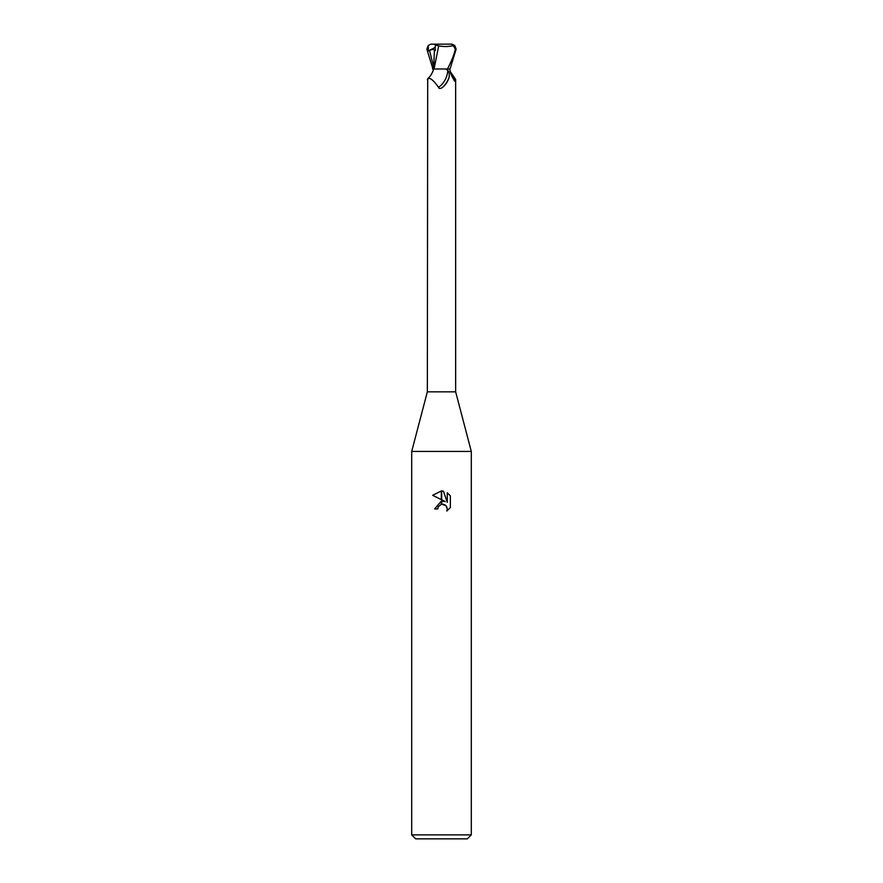 <?xml version="1.0" encoding="UTF-8"?>
<svg xmlns="http://www.w3.org/2000/svg" width="883" height="883" viewBox="0 0 883 883"><rect width="100%" height="100%" fill="white"/><g stroke="black" fill="none" stroke-linecap="round" stroke-linejoin="round"><path stroke-width="1.32" d="M441.5 391.831L455.65 391.831L471.301 451.434L471.301 834.876L411.699 834.876L411.699 451.434L471.301 451.434L411.699 451.434L427.35 391.831L441.5 391.831M450.109 71.324L455.65 79.514L454.59 81.17L451.224 74.9L449.59 68.984M427.35 391.831L427.692 78.697C430.341 76.501 432.339 73.256 433.696 68.984L445.772 68.984L447.791 70.452C449.215 71.766 449.624 74.117 448.994 77.516C447.836 81.7 445.496 85.121 441.986 87.781L441.5 88.068M411.699 834.876L415.672 838.85L467.328 838.85L471.301 834.876M445.297 501.566L441.677 499.778L441.677 490.97L443.421 491.169L447.284 502.295L447.284 492.769L450.352 495.871L450.352 507.626L446.798 511.036L447.295 508.906L445.904 505.54L441.677 504.226L441.677 501.08L445.297 501.566M437.78 508.939L434.646 508.939L441.323 501.125L441.323 504.303L438.277 506.776L437.78 508.939L438.1 507.195M446.489 506.257L447.295 508.906L446.798 511.036L450.352 507.626M441.323 490.959L441.323 499.612L432.648 495.33L441.323 490.959L432.648 495.33M438.277 506.776L441.301 504.303M442.538 504.149L444.866 504.756M450.352 495.871L447.284 492.769M443.421 491.169L441.677 490.97M432.891 71.324L433.41 68.984M447.791 70.452A15.386 9.912 -64 0 1 438.498 87.307C432.758 79.183 429.039 76.666 427.361 79.746M448.994 77.516A16.159 10.408 -64 0 1 441.986 87.781C440.153 88.841 438.983 88.686 438.498 87.307M450.606 73.068A16.214 10.441 64 0 0 455.639 79.746M447.493 68.984L450.065 68.984L456.147 49.117L454.745 45.43L451.224 44.15C453.122 44.415 453.796 44.912 453.255 45.618L455.319 49.117C454.315 54.117 451.71 60.739 447.493 68.984L439.535 68.984M432.935 68.984L426.853 49.117L428.255 45.43L428.332 50.938L429.535 50.441C432.527 49.172 434.149 49.183 434.403 50.452L435.275 50.629L435.308 45.055L438.884 44.15L451.224 44.15M434.403 50.452L433.652 68.984M434.061 68.984L438.696 45.883M435.231 45.022L438.818 45.894M438.465 45.828C443.939 46.876 449.083 46.744 453.895 45.43M434.414 68.984L432.593 68.984M428.255 45.43L430.981 44.183L438.884 44.15M428.332 50.938L435.297 47.351M429.535 50.441L433.652 66.898M455.319 49.117L456.147 49.117M455.65 79.514L455.65 391.831M452.019 44.183L451.434 44.15M430.981 44.183L431.566 44.15"/></g></svg>
